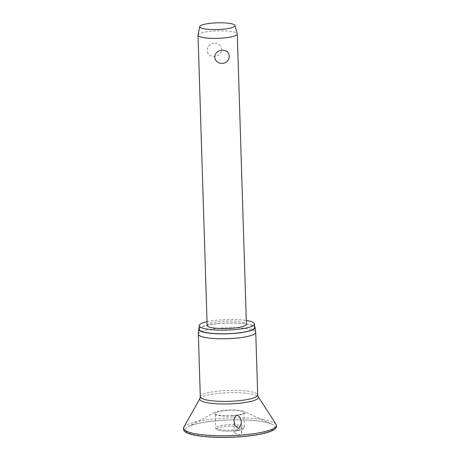 <?xml version="1.0" encoding="UTF-8"?>
<svg xmlns="http://www.w3.org/2000/svg" width="460" height="460" viewBox="0 0 460 460"><rect width="100%" height="100%" fill="white"/><g stroke="black" fill="none" stroke-linecap="round" stroke-linejoin="round"><path stroke-width="0.34" stroke-dasharray="2.3 1.72" d="M237.187 429.985L234.318 432.423L238.82 435.223L241.701 432.969L241.517 432.199C240.816 430.79 239.372 430.054 237.187 429.985M232.794 415.897A15.795 3.007 178.2 0 1 217.563 415.374A15.795 3.007 178.2 0 1 214.774 412.436A15.795 3.007 178.2 0 1 226.303 410.205A15.795 3.007 178.2 0 1 244.254 411.51A15.795 3.007 178.2 0 1 232.794 415.897M198.34 334.041A28.715 5.468 178.2 0 1 221.145 328.072A28.715 5.468 178.2 0 1 255.737 332.235M199.163 328.308A28.204 5.37 178.2 0 1 221.099 323.351A28.204 5.37 178.2 0 1 254.552 326.565M207.034 321.718A27.709 5.278 178.2 0 1 221.087 319.827A27.709 5.278 178.2 0 1 246.284 320.482M199.191 329.303A27.709 5.278 178.2 0 1 221.197 323.438A27.709 5.278 178.2 0 1 254.587 327.566M226.602 410.464A14.358 2.737 -1.8 0 0 215.199 413.5A14.358 2.737 -1.8 0 0 232.495 415.639A14.358 2.737 -1.8 0 0 243.898 412.603A14.358 2.737 -1.8 0 0 226.602 410.464M198.041 35.063A19.636 3.737 178.2 0 1 213.624 31.073A19.636 3.737 178.2 0 1 237.256 33.833M214.003 43.171C209.777 43.792 207.517 46.253 207.213 50.548C207.776 54.573 210.18 56.511 214.417 56.361C218.828 55.901 221.294 53.619 221.812 49.519C221.03 45.304 218.425 43.188 214.003 43.171M207.149 325.438A19.636 3.737 178.2 0 1 222.743 321.281A19.636 3.737 178.2 0 1 246.405 324.202M183.81 427.248A46.466 8.849 178.2 0 1 220.438 418.433A46.466 8.849 178.2 0 1 276.086 424.35M239.24 436.557A44.821 8.539 178.2 0 1 196.017 435.068A44.821 8.539 178.2 0 1 188.111 426.73A44.821 8.539 178.2 0 1 220.829 420.394A44.821 8.539 178.2 0 1 271.762 424.103A44.821 8.539 178.2 0 1 239.24 436.557M199.876 398.59A29.394 5.6 178.2 0 1 223.048 393.007A29.394 5.6 178.2 0 1 258.255 396.756M200.307 396.767A28.715 5.468 178.2 0 1 223.111 390.69A28.715 5.468 178.2 0 1 257.709 394.967M244.047 426.431A14.358 2.737 178.2 0 1 244.352 426.966A14.358 2.737 178.2 0 1 232.95 430.008A14.358 2.737 178.2 0 1 215.953 428.404A14.358 2.737 178.2 0 1 215.648 427.869A14.358 2.737 178.2 0 1 227.05 424.827A14.358 2.737 178.2 0 1 244.047 426.431M232.737 430.991A13.133 2.501 178.2 0 1 217.195 429.525A13.133 2.501 178.2 0 1 227.343 426.253A13.133 2.501 178.2 0 1 242.886 427.719A13.133 2.501 178.2 0 1 232.737 430.991M214.774 412.436L188.111 426.73C194.045 423.781 204.93 421.688 220.76 420.457C241.569 418.882 264.776 420.641 271.762 424.103L244.254 411.51M234.318 432.423L233.956 421.049M243.898 412.603L244.352 426.966C244.433 428.013 243.593 428.841 241.845 429.456C239.459 430.238 236.595 430.744 233.26 430.974C224.773 431.514 219.132 430.94 216.344 429.243L215.648 427.869L215.199 413.5M241.701 432.969L241.396 423.257"/><path stroke-width="0.69" d="M238.619 428.685L235.031 425.701L233.962 421.049L234.433 417.461L236.722 415.069C239.349 416.116 240.833 418.186 241.172 421.274L241.391 423.257L238.619 428.685M254.552 326.565A28.204 5.37 178.2 0 1 255.07 327.44L255.737 332.235A28.715 5.468 178.2 0 1 255.743 332.35A28.715 5.468 178.2 0 1 232.938 338.428A28.715 5.468 178.2 0 1 198.335 334.155A28.715 5.468 178.2 0 1 198.34 334.041L198.703 329.21A28.204 5.37 178.2 0 1 199.163 328.308M255.07 327.44A28.204 5.37 178.2 0 1 232.679 333.517A28.204 5.37 178.2 0 1 198.703 329.21M246.284 320.482A27.709 5.278 178.2 0 1 254.472 323.949A27.709 5.278 178.2 0 1 232.467 329.814A27.709 5.278 178.2 0 1 199.077 325.691A27.709 5.278 178.2 0 1 207.034 321.718M254.472 323.949L254.587 327.566A27.709 5.278 178.2 0 1 232.582 333.431A27.709 5.278 178.2 0 1 199.191 329.303L199.077 325.691M235.031 25.484L237.256 33.833A19.636 3.737 178.2 0 1 237.279 34A19.636 3.737 178.2 0 1 221.685 38.157A19.636 3.737 178.2 0 1 198.03 35.23A19.636 3.737 178.2 0 1 198.041 35.063L199.738 26.594A17.67 3.364 178.2 0 1 213.762 23A17.67 3.364 178.2 0 1 235.031 25.484A17.67 3.364 178.2 0 1 221.018 29.371A17.67 3.364 178.2 0 1 199.738 26.594M237.279 34L246.405 324.202A19.636 3.737 178.2 0 1 230.811 328.359A19.636 3.737 178.2 0 1 207.149 325.438L198.03 35.23M222.485 63.44C218.057 63.428 215.458 61.312 214.676 57.097C215.194 52.992 217.66 50.715 222.071 50.249C226.308 50.105 228.712 52.043 229.27 56.068C228.971 60.363 226.705 62.819 222.485 63.44M276.086 424.35A46.466 8.849 178.2 0 1 239.522 435.183A46.466 8.849 178.2 0 1 183.81 427.248L183.505 429.611C184.029 431.026 185.259 432.141 187.197 432.952C189.589 434.039 192.958 434.936 197.311 435.654C209.191 437.483 223.221 437.874 239.413 436.827C255.386 435.631 266.604 433.441 273.067 430.255C274.948 429.324 276.109 428.133 276.54 426.684L276.086 424.35L258.255 396.756A29.394 5.6 178.2 0 1 235.123 403.61A29.394 5.6 178.2 0 1 199.876 398.59L183.81 427.248M255.743 332.35L257.709 394.967A28.715 5.468 178.2 0 1 234.905 401.045A28.715 5.468 178.2 0 1 200.307 396.767L198.335 334.155M199.876 398.59L200.307 396.767M257.709 394.967L258.255 396.756"/></g></svg>
